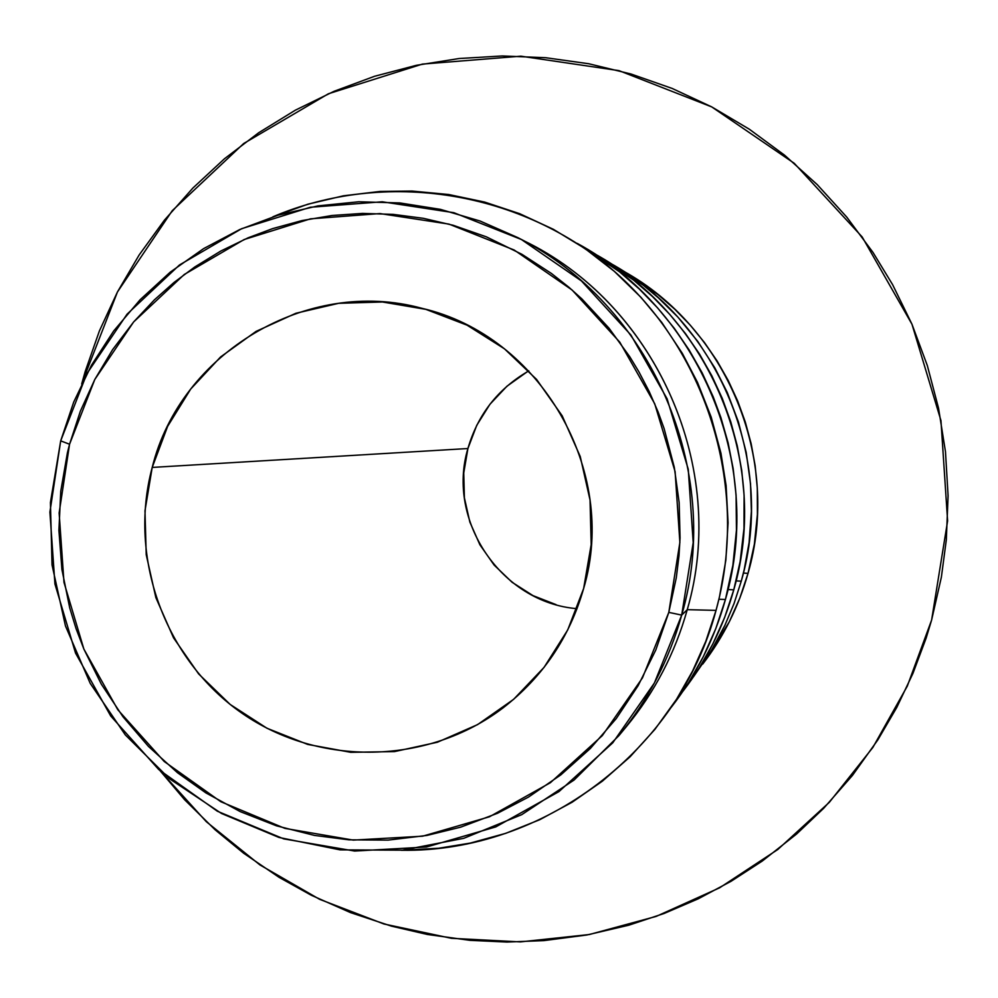 <?xml version="1.0" encoding="UTF-8"?>
<svg xmlns="http://www.w3.org/2000/svg" width="998" height="998" viewBox="0 0 998 998"><rect width="100%" height="100%" fill="white"/><g stroke="black" fill="none" stroke-linecap="round" stroke-linejoin="round"><path stroke-width="1.5" d="M681.696 615.105L668.797 612.373L642.462 677.891L602.293 735.638L550.385 782.706L489.457 816.776L422.628 836.199L353.28 840.104L284.879 828.377L220.82 801.718L164.221 761.499L117.826 709.765L83.869 649.074L63.984 582.395L59.132 512.984L69.561 444.235L60.691 440.866L49.9 512.099L54.927 583.992L75.524 653.066L110.691 715.953L158.744 769.558L217.377 811.237L283.744 838.881L354.614 851.045L426.483 847.015L495.757 826.918L558.917 791.626L612.735 742.849L654.389 683.006L681.696 615.105C669.159 659.853 648.213 700.035 618.86 735.676L574.112 780.012L521.729 814.655L463.771 838.32L402.444 850.184L340.069 849.872L278.991 837.459L221.481 813.47L169.623 778.852L125.324 734.915L90.182 683.306L65.456 625.946L52.033 564.918L50.424 502.468L60.691 440.866L73.702 402.082L91.467 365.243L113.71 330.949L140.107 299.749L170.234 272.155L203.629 248.614L239.769 229.528L278.08 215.194L317.95 205.887L358.744 201.771L399.799 202.931L440.442 209.368L480.013 220.995L517.85 237.636C651.27 304.253 723.912 470.931 681.696 615.105L687.248 609.678L681.696 615.105L693.198 542.613L688.258 469.26L667.126 398.838L630.886 334.979L581.447 280.949L521.393 239.495L453.841 212.686L382.271 201.783L310.303 207.26L241.578 228.717L179.478 264.981L127.058 314.183L86.814 373.801L60.691 440.866L69.561 444.235L80.376 411.164L94.798 379.477L112.599 349.649L133.645 321.942L154.441 299.812L173.976 282.496L194.847 266.928L220.808 251.034L248.165 237.786L272.616 228.617L301.97 220.583L332.047 215.493L362.486 213.41L393.037 214.358L423.377 218.312L453.242 225.298L486.35 236.838L521.879 254.278L551.407 273.452L568.76 287.137L581.896 298.926L608.967 328.117L629.775 356.748L638.97 371.942L649.236 391.628L658.094 411.949L664.144 428.666L674.286 467.301L679.151 502.53L680.05 537.984L679.002 555.749L676.295 577.755L668.797 612.373L655.798 649.985L638.159 685.614L616.228 718.597L590.329 748.5L560.888 774.822L528.453 797.103L497.466 813.295L460.739 827.142L426.919 835.438L388.035 840.116L348.951 839.829L314.457 835.413L276.546 825.845L240.194 811.599L205.85 792.874L177.507 772.726L148.515 746.479L122.979 716.764L101.334 684.154L83.869 649.074L76.097 628.74L69.71 607.882L61.913 569.496L58.907 530.412L60.753 491.253L67.427 452.693L69.561 444.235L94.785 379.49L133.632 321.955L184.243 274.5L244.186 239.52L310.515 218.836L379.951 213.572L449 224.113L514.17 250.011L572.091 290.006L619.77 342.139L654.713 403.753L675.11 471.692L679.875 542.45L668.797 612.373L681.696 615.105M152.207 467.426C180.451 352.693 307.409 276.845 421.904 308.307C540.479 335.553 618.86 470.719 583.643 588.483L591.178 544.621L590.043 500.06L580.25 456.56L562.186 415.817L536.587 379.427L504.452 348.813L467.039 325.161L425.847 309.355L382.471 301.995L338.609 303.317L295.919 313.26L256.074 331.386L220.546 356.985L190.705 389.045L167.639 426.333L152.207 467.426L144.984 510.764L146.219 554.713L155.863 597.615L173.552 637.859L198.639 673.924L230.176 704.451L266.977 728.253L307.683 744.421L350.747 752.317L394.522 751.594L437.349 742.25L477.568 724.623L513.608 699.349L544.06 667.375L567.725 629.938L583.643 588.483C569.671 637.323 542.775 677.143 502.967 707.956C427.905 765.004 319.397 766.863 242.339 713.47C165.144 660.227 127.806 558.119 152.207 467.426L467.912 448.526L152.207 467.426M528.828 370.882C498.114 388.596 477.805 414.469 467.912 448.526L476.745 425.323L489.918 404.29L506.947 386.226L527.156 371.83M626.183 726.843C654.7 692.213 675.06 653.154 687.248 609.678C675.06 653.154 654.7 692.213 626.17 726.843L618.86 735.676M401.346 850.284L438.671 848.25L470.308 843.085L505.687 833.355L539.743 819.707L572.153 802.217L602.355 781.185L630.1 756.771L654.913 729.376L676.544 699.274L692.6 671.03L705.811 641.29L716.04 610.364L687.248 609.678L716.04 610.364L719.496 596.792L725.858 560.078L728.078 522.777L726.095 485.502L720.943 453.192L711.2 417.127L697.49 382.384L682.358 353.417L661.736 322.391L640.903 297.267L614.306 271.331L584.94 248.539L553.329 229.291L519.746 213.722L484.716 202.095L448.663 194.51L412.012 191.055L379.901 191.454L343.449 195.808L307.833 204.216L272.866 216.828C385.253 168.887 522.615 190.618 615.841 272.679C708.967 354.814 749.261 490.392 716.04 610.364C679.064 750.346 543.286 852.616 401.383 850.284M577.256 243.4C699.872 309.592 764.755 464.968 725.434 599.499L715.791 628.628L703.341 656.634L688.545 682.719L671.33 707.208C696.317 674.922 714.356 639.019 725.434 599.499L718.909 599.262L725.434 599.499L732.894 565.192L736.449 530.2L736.075 495.07L733.193 468.798L728.128 442.912L720.88 417.526L713.233 396.892L702.205 372.965L689.156 350.011L674.286 328.317L657.607 307.92L639.319 289.046L619.521 271.805L577.231 243.387M594.234 253.604C709.852 316.329 770.893 462.897 733.78 589.83L724.673 617.363L712.896 643.835L699.074 668.261L682.981 691.202C706.434 660.776 723.363 626.994 733.78 589.83L728.016 589.556L733.78 589.83L740.154 561.5L743.984 528.503L744.096 495.295L741.726 470.457L737.273 445.919L730.773 421.855L722.265 398.389L711.836 375.784L699.523 354.09L685.464 333.582L669.695 314.308L652.418 296.481L633.693 280.189L594.209 253.592M693.398 676.906L710.464 652.131L724.91 625.309L734.017 603.615L741.265 581.173L736.112 580.886L741.265 581.173L744.184 569.721L749.086 542.663L751.394 511.238L750.521 483.718L746.205 452.481L738.42 421.967L727.268 392.501L714.855 367.9L697.802 341.466L677.891 317.115L658.368 297.816L643.298 285.253L609.366 262.711M748.013 573.376L743.385 573.077L748.013 573.376L754.363 544.172L757.407 514.394L757.307 488.222L755.174 465.841L751.17 443.748L745.306 422.067L737.647 400.934L728.253 380.575L717.15 361.039L704.476 342.564L690.279 325.198L674.698 309.131L657.819 294.447L622.977 270.895C726.794 327.693 781.347 459.305 748.013 573.376C738.695 606.572 723.612 636.799 702.742 664.057L729.189 622.041L739.792 598.189L748.013 573.376M931.608 620.07L907.294 686.137L872.901 747.402L829.35 802.305L777.804 849.498L719.57 887.833L656.185 916.401L589.244 934.54L520.42 941.887L451.42 938.307L383.931 923.986L319.597 899.31L259.929 864.929L206.361 821.741L160.142 770.793L184.63 799.747L215.169 829.837L243.649 853.228L279.116 877.367L311.326 895.268L350.61 912.646L391.466 926.144L427.394 934.477L470.058 940.353L506.972 942.05L543.898 940.615L586.774 935.001L628.852 925.183L664.132 913.469L698.238 898.811L731.122 881.259L762.372 860.987L796.591 834.016L823.699 808.28L852.467 775.409L877.903 739.792L896.815 707.357L912.958 673.351L926.132 638.121L931.608 620.07L947.613 520.919L940.952 420.557L911.972 324.238L862.185 236.975L794.233 163.285L711.736 106.911L619.022 70.646L520.906 56.187L422.404 64.097L328.454 93.75L243.699 143.5L172.23 210.715L117.452 291.977L81.898 383.232L85.229 371.406L99.401 330.937L117.452 291.952L139.159 254.952L164.421 220.171L192.901 188.036L224.45 158.769L258.669 132.759L295.383 110.167L334.081 91.292L374.587 76.272L416.328 65.319L459.092 58.52L502.293 55.963L545.694 57.709L588.695 63.735L631.035 74.014L672.141 88.435L711.761 106.923L749.348 129.229L784.653 155.239L817.212 184.593L846.791 217.14L872.988 252.419L892.624 284.68L911.972 324.238L927.329 365.567L938.544 408.182L945.48 451.745L948.088 495.719L946.329 539.768L941.376 577.168L931.608 620.07M81.699 384.018L81.898 383.232L81.699 384.018M556.098 604.651L532.982 595.619L512.061 582.258L494.147 565.08L479.888 544.758L469.846 522.041L464.394 497.827L463.746 473.002L467.912 448.526C446.106 520.919 501.645 602.667 577.056 608.668M741.265 581.173C776.382 461.014 718.772 322.329 609.391 262.724M522.952 240.331C655.599 303.504 728.914 467.663 687.248 609.678C728.266 469.596 657.707 307.671 528.029 242.913L517.85 237.636M502.967 707.956L503.678 707.42"/></g></svg>
